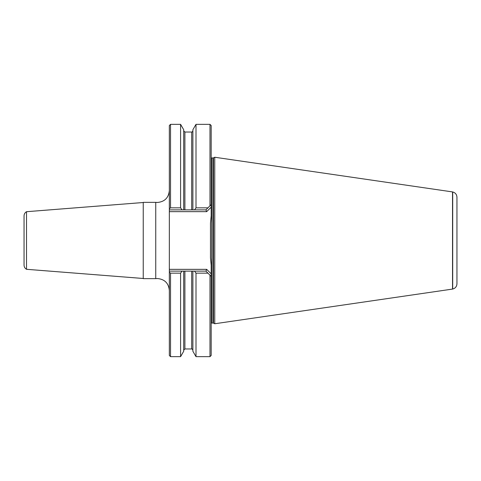 <?xml version="1.0" encoding="UTF-8"?>
<svg xmlns="http://www.w3.org/2000/svg" width="481" height="481" viewBox="0 0 481 481"><rect width="100%" height="100%" fill="white"/><g stroke="black" fill="none" stroke-linecap="round" stroke-linejoin="round"><path stroke-width="0.72" d="M143.242 278.487L26.515 269.3L26.515 211.7C24.934 212.644 24.116 214.033 24.05 215.873L24.05 258.225M169.342 208.802L169.342 125.541L170.533 124.351L170.533 207.84L169.342 208.802L169.342 209.866L192.881 209.866L192.881 129.75L196.001 124.351L196.001 207.84L207.96 207.84L205.934 209.866L206.674 211.658L211.177 207.155L211.177 215.831L210.462 223.28L210.462 257.72L211.177 265.169L211.177 273.845L206.674 269.342L169.342 269.342L169.342 272.198L170.533 273.16L170.533 356.649L180.585 356.649L180.585 273.16L170.533 273.16M214.754 157.245L214.754 323.755L452.531 289.081L452.531 191.919L214.754 157.245L213.462 157.846L213.462 323.154L214.754 323.755M452.699 289.045L452.699 191.955C455.351 192.707 456.764 194.456 456.95 197.204L456.95 283.796C456.764 286.544 455.351 288.293 452.699 289.045L452.531 289.081M155.742 278.643L143.242 278.643L143.242 202.357L155.742 202.357L155.742 278.643L157.425 278.523C164.664 279.227 168.639 283.201 169.342 290.44M24.05 240.5L24.05 265.127C24.116 266.967 24.934 268.356 26.515 269.3M170.533 356.649L169.342 355.459L169.342 272.198M169.342 209.866L169.342 269.342M182.034 209.866L180.585 207.84L170.533 207.84M180.585 207.84L180.585 124.351L170.533 124.351M180.585 356.649L183.706 351.25L183.706 271.134L182.034 271.134L180.585 273.16M182.034 271.134L169.342 271.134M183.706 209.866L183.706 129.75L180.585 124.351M207.96 273.16L196.001 273.16L194.552 271.134L192.881 271.134L192.881 351.25L196.001 356.649L209.987 356.649L209.987 275.186L205.934 271.134L194.552 271.134M183.706 271.134L192.881 271.134M196.001 273.16L196.001 356.649M205.934 209.866L192.881 209.866M196.001 207.84L194.552 209.866M205.934 271.134L206.674 269.342M206.674 211.658L169.342 211.658M207.96 207.84L209.987 205.814L209.987 124.351L196.001 124.351M211.177 207.155L211.177 204.623L209.987 205.814M209.987 275.186L211.177 276.377L211.177 273.845M211.177 276.377L211.177 355.459L209.987 356.649M209.987 124.351L211.177 125.541L211.177 204.623M211.658 323.04L212.957 323.04L212.957 157.96L211.658 157.96L211.658 323.04L211.177 323.142M184.896 209.866L184.896 132.034L183.706 130.844M191.691 209.866L191.691 132.034L184.896 132.034M191.691 271.134L191.691 348.965L184.896 348.965L184.896 271.134M155.742 202.357L157.425 202.477C164.664 201.773 168.639 197.799 169.342 190.56M26.515 211.7L143.242 202.513M212.957 323.04L213.462 323.154M191.691 132.034C191.967 132.287 192.364 131.884 192.881 130.844M212.957 157.96L213.462 157.846M211.658 157.96L211.177 157.858M184.896 348.965L183.706 350.156M191.691 348.965C191.967 348.713 192.364 349.116 192.881 350.156"/></g></svg>
